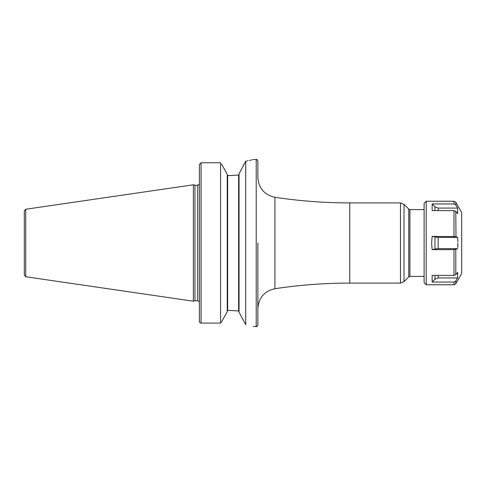 <?xml version="1.0" encoding="UTF-8"?>
<svg xmlns="http://www.w3.org/2000/svg" width="486" height="486" viewBox="0 0 486 486"><rect width="100%" height="100%" fill="white"/><g stroke="black" fill="none" stroke-linecap="round" stroke-linejoin="round"><path stroke-width="0.73" d="M24.3 243L24.3 210.9L25.728 209.247L193.349 184.802L193.349 301.199L25.728 276.753L24.3 275.1L24.3 243M193.349 301.199L194.965 300.767L194.965 185.233L193.349 184.802M199.394 184.188L199.394 321.483L199.394 164.517L201.064 162.761L220.559 162.761L220.559 323.081L221.792 321.483L220.559 323.081L201.064 323.081L220.559 323.081M199.394 321.483A1.671 1.604 0 0 0 201.064 323.081A1.671 1.604 0 0 1 199.394 321.483L199.394 301.812M221.482 163.964L227.235 174.346L227.235 311.654L221.792 321.483M230.048 310.439L238.638 310.979L230.048 310.439L227.648 310.439L227.235 310.876L227.648 310.439L227.648 175.561L227.235 175.124L227.648 175.561L230.048 175.561L238.638 175.021L230.048 175.561M222.309 320.541L227.077 311.939M227.071 174.049L223.627 167.828M220.559 162.761L201.064 162.761L201.064 323.081M245.722 161.255L245.722 324.666L239.051 312.243L239.051 173.757L245.722 161.255C255.739 158.971 255.739 158.971 245.722 161.255L247.769 160.842M249.118 160.544L249.859 160.368M250.569 160.198L251.323 160.003M251.93 159.845L252.404 159.724M243.936 164.292L243.067 165.975M240.801 170.379L239.641 172.627M238.638 175.021L239.051 174.529L238.638 175.021L238.638 310.979L239.051 311.471L238.638 310.979M241.834 317.625L242.271 318.476M245.722 324.666C255.733 327.054 255.733 327.054 245.722 324.666M257.872 243L257.872 324.842C257.118 326.404 256.565 326.963 256.201 326.519L256.201 159.481C256.565 159.037 257.118 159.596 257.872 161.158L257.872 177.463C258.68 188.258 264.366 194.868 274.924 197.286L274.924 288.714C264.366 291.132 258.68 297.742 257.872 308.537M432.139 282.032L453.985 282.032L455.789 281.023L457.648 277.919L438.159 277.919L434.964 279.231L432.139 282.032L432.139 275.398L453.985 275.398L455.789 274.645L457.648 272.324L457.648 277.919L455.789 281.023L455.789 283.727L461.7 273.49L461.7 212.51L455.789 202.273L453.985 201.234L453.985 203.968L455.789 204.977L457.648 208.081L455.789 204.977L455.789 202.273M457.739 238.608L457.648 237.405L455.789 236.621L457.648 237.405L457.879 241.797M455.99 236.706L455.789 211.355L453.985 210.602L432.139 210.602L432.139 203.968L434.964 206.769L438.159 208.081L457.648 208.081L457.648 213.676L455.789 211.355M455.99 205.305L455.789 204.977M432.139 203.968L453.985 203.968M455.789 236.621L432.139 236.366L431.629 243L432.139 249.634L453.985 249.634L457.648 248.595L455.789 249.379L455.789 274.645M457.891 243L457.733 247.489M457.46 278.241L457.648 277.919M457.496 248.662L438.159 248.595L432.139 249.634M457.739 247.404L457.842 245.418M457.867 244.652L457.879 244.112M426.198 201.234L426.198 284.766L424.108 282.682L424.108 203.318L426.198 201.234L453.985 201.234M432.139 236.366L438.159 237.405L457.648 237.405M25.728 276.753L25.728 209.247M194.965 185.233L197.723 185.233L197.723 300.767L194.965 300.767M349.762 243L349.762 283.095L400.482 283.095L400.482 202.905L349.762 202.905L349.762 243M404.024 204.369L408.75 209.095L408.75 276.905L404.024 281.631L404.024 204.369L400.482 202.905M408.75 209.095L409.929 209.588L409.929 276.413L424.108 276.413M438.159 210.602L438.159 208.081M434.964 210.602L434.964 206.769M453.985 236.366L453.985 210.602M453.985 275.398L453.985 249.634M455.789 283.727L453.985 284.766L453.985 282.032M438.159 277.919L438.159 275.398M434.964 279.231L434.964 275.398M434.964 248.929L434.964 237.071M438.159 248.595L438.159 237.405M197.723 185.233L199.272 184.188M253.273 159.481L256.201 159.481M199.272 301.812L197.723 300.767M253.273 326.519L256.201 326.519M274.924 288.714C299.728 284.972 324.672 283.101 349.762 283.095M274.924 197.286C299.728 201.028 324.672 202.899 349.762 202.905M404.024 281.631L400.482 283.095M408.75 276.905L409.929 276.413M409.929 209.588L424.108 209.588M426.198 284.766L453.985 284.766"/></g></svg>
